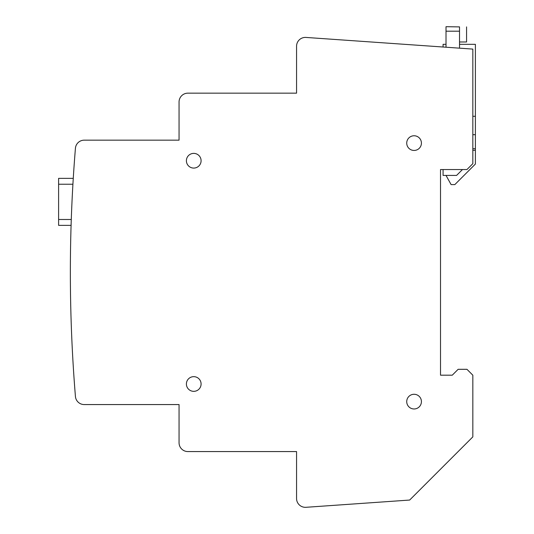 <?xml version="1.0" encoding="UTF-8"?>
<svg xmlns="http://www.w3.org/2000/svg" width="534" height="534" viewBox="0 0 534 534"><rect width="100%" height="100%" fill="white"/><g stroke="black" fill="none" stroke-linecap="round" stroke-linejoin="round"><path stroke-width="0.8" d="M201.091 160.734A7.342 7.342 0 0 0 193.742 153.385A7.342 7.342 0 0 0 186.399 160.734A7.342 7.342 0 0 0 193.742 168.077A7.342 7.342 0 0 0 201.091 160.734M421.419 401.628A7.342 7.342 0 0 0 414.077 394.279A7.342 7.342 0 0 0 406.728 401.628A7.342 7.342 0 0 0 414.077 408.971A7.342 7.342 0 0 0 421.419 401.628M421.419 143.105A7.342 7.342 0 0 0 414.077 135.763A7.342 7.342 0 0 0 406.728 143.105A7.342 7.342 0 0 0 414.077 150.448A7.342 7.342 0 0 0 421.419 143.105M201.091 383.999A7.342 7.342 0 0 0 193.742 376.657A7.342 7.342 0 0 0 186.399 383.999A7.342 7.342 0 0 0 193.742 391.342A7.342 7.342 0 0 0 201.091 383.999M71.276 219.487L71.082 225.361L58.606 225.361L58.606 219.487L71.276 219.487M440.517 169.545L466.956 169.545L472.83 163.671L472.83 49.095L305.995 37.433A8.811 8.811 0 0 0 296.564 46.224L296.564 93.163L187.868 93.163A8.811 8.811 0 0 0 179.057 101.974L179.057 140.168L84.212 140.168A8.811 8.811 0 0 0 75.427 148.265A1522.481 1522.481 0 0 0 75.427 396.468A8.811 8.811 0 0 0 84.212 404.565L179.057 404.565L179.057 442.753A8.811 8.811 0 0 0 187.868 451.57L296.564 451.57L296.564 498.509A8.811 8.811 0 0 0 305.995 507.3L409.658 500.051L472.83 436.879L472.83 375.188L466.956 369.308L458.139 369.308L452.265 375.188L440.517 375.188L440.517 169.545L443.08 169.545L443.08 175.419L456.59 175.419L462.464 169.545M72.911 184.237L58.606 184.237L58.606 219.487M58.606 184.237L58.606 178.356L73.265 178.356M472.83 150.268L475.394 150.268L475.394 44.329L459.527 44.329M472.83 148.712L475.394 148.712M446.017 175.419L451.103 184.604L454.828 184.604L475.394 164.038L475.394 150.268M472.83 116.299L475.394 116.299M443.08 47.019L443.08 44.329L446.017 44.329M459.527 26.894L459.527 31.192L446.017 31.192L446.017 26.7L459.527 26.894M459.527 48.167L459.527 31.192M446.017 47.226L446.017 31.192M459.527 41.979L466.576 41.979L466.576 26.894M472.83 134.688L475.394 134.688"/></g></svg>
